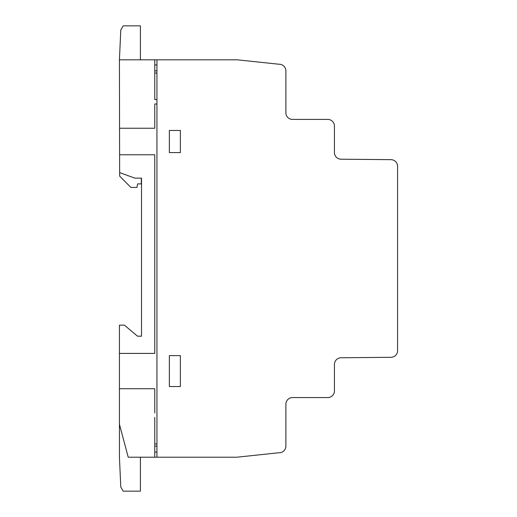 <?xml version="1.0" encoding="UTF-8"?>
<svg xmlns="http://www.w3.org/2000/svg" width="517" height="517" viewBox="0 0 517 517"><rect width="100%" height="100%" fill="white"/><g stroke="black" fill="none" stroke-linecap="round" stroke-linejoin="round"><path stroke-width="0.78" d="M397.573 166.312L397.573 350.713A6.598 6.598 0 0 1 391.02 357.305L341.039 357.764A6.656 6.656 0 0 0 334.441 364.407L334.441 390.923A6.676 6.676 0 0 1 327.746 397.567L292.532 397.567A6.631 6.631 0 0 0 285.882 404.191L285.882 446.113A6.676 6.676 0 0 1 278.857 452.75L236.941 457.202L128.222 457.202L119.427 424.237L119.427 325.148L124.384 325.148L137.522 336.179L141.516 336.179L141.516 178.139L134.866 178.139L119.634 172.607L119.427 59.817L237.316 59.817L278.844 64.224A6.708 6.708 0 0 1 285.882 70.984L285.882 112.816A6.585 6.585 0 0 0 292.448 119.408L327.784 119.408A6.676 6.676 0 0 1 334.441 126.096L334.441 152.573A6.611 6.611 0 0 0 340.981 159.21L391.02 159.656A6.656 6.656 0 0 1 397.573 166.312M128.222 457.202L119.453 424.321L119.453 457.694L120.784 487.001L123.182 491.15L140.398 491.15L140.398 457.202M134.866 178.139L119.634 172.607M119.427 59.817L120.784 30.005L123.182 25.85L140.398 25.85L140.398 59.817M141.29 178.139L141.29 183.884L137.593 183.884L136.947 187.432L130.898 187.432L119.653 176.148L119.653 172.639M154.757 443.916L156.942 443.916M156.942 446.113L154.757 446.113M154.757 452.11L156.942 452.007M169.343 386.535L180.381 386.535L180.381 355.612L169.343 355.612L169.343 386.535M119.427 388.732L154.757 388.732L154.757 412.999M119.601 154.77L154.757 154.77L154.757 353.415L119.427 353.415M154.757 417.439L154.757 457.202M169.343 130.452L169.343 152.586L180.381 152.586L180.381 130.452L169.343 130.452M156.942 103.975L154.757 103.975L154.757 128.248L119.55 128.248M154.757 59.817L154.757 99.581L156.942 99.581M156.942 64.968L154.757 64.929M156.942 59.817L156.942 457.157M154.757 70.868L156.942 70.868M156.942 73.059L154.757 73.059"/></g></svg>

